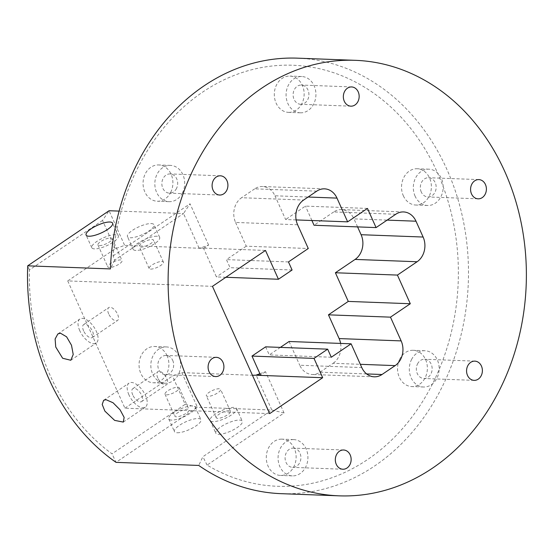 <?xml version="1.0" encoding="UTF-8"?>
<svg xmlns="http://www.w3.org/2000/svg" width="554" height="554" viewBox="0 0 554 554"><rect width="100%" height="100%" fill="white"/><g stroke="black" fill="none" stroke-linecap="round" stroke-linejoin="round"><path stroke-width="0.42" stroke-dasharray="2.77 2.08" d="M207.833 396.394A7.811 2.299 155.8 0 1 206.358 395.771A7.811 2.299 155.8 0 1 212.535 390.473A7.811 2.299 155.8 0 1 220.596 389.372A7.811 2.299 155.8 0 1 216.268 393.742A7.811 2.299 155.8 0 1 207.833 396.394M217.701 418.346A7.811 2.299 155.8 0 1 216.226 417.73A7.811 2.299 155.8 0 1 222.403 412.432A7.811 2.299 155.8 0 1 230.464 411.324A7.811 2.299 155.8 0 1 226.136 415.701A7.811 2.299 155.8 0 1 217.701 418.346M140.764 247.153A7.811 2.299 -24.2 0 0 149.199 244.501A7.811 2.299 -24.2 0 0 153.527 240.131A7.811 2.299 -24.2 0 0 145.467 241.239A7.811 2.299 -24.2 0 0 139.283 246.53A7.811 2.299 -24.2 0 0 140.764 247.153M150.633 269.112A7.811 2.299 -24.2 0 0 159.067 266.46A7.811 2.299 -24.2 0 0 163.395 262.09A7.811 2.299 -24.2 0 0 155.335 263.198A7.811 2.299 -24.2 0 0 149.151 268.489A7.811 2.299 -24.2 0 0 150.633 269.112M212.847 421.636A14.529 4.273 155.8 0 1 210.098 420.479A14.529 4.273 155.8 0 1 221.593 410.632A14.529 4.273 155.8 0 1 236.593 408.575A14.529 4.273 155.8 0 1 228.539 416.705A14.529 4.273 155.8 0 1 212.847 421.636M218.539 434.301A14.529 4.273 -24.2 0 0 234.231 429.371A14.529 4.273 -24.2 0 0 242.285 421.234A14.529 4.273 -24.2 0 0 227.285 423.298A14.529 4.273 -24.2 0 0 215.783 433.145A14.529 4.273 -24.2 0 0 218.539 434.301M156.907 236.226A14.529 4.273 -24.2 0 0 141.208 241.149A14.529 4.273 -24.2 0 0 133.154 249.286A14.529 4.273 -24.2 0 0 148.16 247.229A14.529 4.273 -24.2 0 0 159.656 237.375A14.529 4.273 -24.2 0 0 156.907 236.226M151.214 223.56A14.529 4.273 155.8 0 1 153.964 224.709A14.529 4.273 155.8 0 1 142.468 234.564A14.529 4.273 155.8 0 1 127.462 236.62A14.529 4.273 155.8 0 1 135.522 228.483A14.529 4.273 155.8 0 1 151.214 223.56M225.852 277.277L216.413 276.924L203.602 248.427L124.629 245.346L115.246 248.746L67.733 280.92L212.466 286.342M199.537 247.963L265.491 250.436M109.277 267.561A7.811 2.299 155.8 0 1 107.801 266.938A7.811 2.299 155.8 0 1 113.979 261.647A7.811 2.299 155.8 0 1 122.046 260.539A7.811 2.299 155.8 0 1 117.718 264.916A7.811 2.299 155.8 0 1 109.277 267.561M67.733 280.92L124.934 408.194L269.673 413.616M157.814 377.987A7.811 3.809 55.9 0 1 157.876 371.692A7.811 3.809 55.9 0 1 165.411 376.021A7.811 3.809 55.9 0 1 166.636 384.621A7.811 3.809 55.9 0 1 157.814 377.987M108.674 313.889A7.811 3.809 55.9 0 1 108.743 307.595A7.811 3.809 55.9 0 1 116.278 311.923A7.811 3.809 55.9 0 1 117.496 320.524A7.811 3.809 55.9 0 1 108.674 313.889M124.934 408.194L172.446 376.027L181.83 372.627L252.437 375.273M166.484 394.843A7.811 2.299 -24.2 0 0 174.919 392.19A7.811 2.299 -24.2 0 0 179.247 387.821A7.811 2.299 -24.2 0 0 171.186 388.929A7.811 2.299 -24.2 0 0 165.002 394.219A7.811 2.299 -24.2 0 0 166.484 394.843M203.602 248.427L208.595 245.055L199.675 248.282M199.066 248.137L183.506 213.512L190.043 203.782L208.595 245.055M115.246 248.746L102.532 220.457L109.069 210.728L124.629 245.346M259.916 373.728L265.511 371.699L284.057 412.972L207.092 465.09A210.645 173.111 92.1 0 0 447.985 344.733A210.645 173.111 92.1 0 0 324.499 69.97A210.645 173.111 92.1 0 0 113.078 255.9L114.567 260.193L183.506 213.512L119.124 211.102M102.532 220.457L29.404 269.971A210.645 173.111 92.1 0 0 112.033 453.83L185.161 404.316L172.446 376.027M181.83 372.627L197.39 407.245L116.021 462.348L112.033 453.83M185.161 404.316L197.39 407.245L271.827 410.036L256.267 375.418M284.057 412.972L271.827 410.036L202.889 456.718L198.727 465.443M297.609 224.765L235.575 222.445A18.157 14.923 -87.9 0 1 241.586 197.723L303.613 200.049M235.575 222.445L246.246 246.191L308.28 248.511M366.623 373.929L319.99 372.184A18.157 14.923 -87.9 0 1 312.193 374.497A18.157 14.923 -87.9 0 1 299.749 365.238L361.783 367.558M319.99 372.184L333.113 363.292L360.322 364.31M340.599 343.418A18.157 14.923 -87.9 0 1 333.113 363.292M316.743 191.165L254.708 188.838A18.157 14.923 -87.9 0 1 262.506 186.525A18.157 14.923 -87.9 0 1 274.95 195.784L308.086 197.023M254.708 188.838L241.586 197.723M357.579 226.898L353.971 218.878L387.108 220.118M395.764 214.259L333.737 211.933A18.157 14.923 -87.9 0 1 341.527 209.62A18.157 14.923 -87.9 0 1 353.971 218.878M333.737 211.933L314.049 225.263M289.077 341.493L299.749 365.238M296.127 219.924L285.622 219.529L274.95 195.784M331.292 357.233L269.265 354.913L280.372 347.386M367.468 208.436L305.441 206.109L285.622 219.529M113.078 255.9L190.043 203.782M265.511 371.699L260.519 375.079M265.636 346.839L269.265 354.913M311.916 220.513L305.441 206.109M246.246 246.191L226.434 259.611L230.062 267.686L216.413 276.924M403.333 195.777A18.157 14.923 92.1 0 0 415.777 205.035A18.157 14.923 92.1 0 0 431.372 187.453A18.157 14.923 92.1 0 0 417.141 168.748A18.157 14.923 92.1 0 0 403.811 177.481A18.157 14.923 92.1 0 0 403.333 195.777M288.821 112.379A18.157 14.923 92.1 0 0 304.139 94.616A18.157 14.923 92.1 0 0 289.901 76.078A18.157 14.923 92.1 0 0 274.313 93.668A18.157 14.923 92.1 0 0 288.544 112.372A18.157 14.923 92.1 0 0 288.821 112.379M170.701 192.363A18.157 14.923 92.1 0 0 158.659 164.953A18.157 14.923 92.1 0 0 143.071 182.536A18.157 14.923 92.1 0 0 157.301 201.241A18.157 14.923 92.1 0 0 170.701 192.363M281.612 439.142A18.157 14.923 92.1 0 0 266.294 456.905A18.157 14.923 92.1 0 0 280.532 475.443A18.157 14.923 92.1 0 0 296.12 457.853A18.157 14.923 92.1 0 0 281.889 439.149A18.157 14.923 92.1 0 0 281.612 439.142M399.732 359.158A18.157 14.923 92.1 0 0 411.774 386.567A18.157 14.923 92.1 0 0 427.363 368.985A18.157 14.923 92.1 0 0 413.132 350.28A18.157 14.923 92.1 0 0 399.732 359.158M292.09 270.006L230.062 267.686M288.461 261.931L226.434 259.611M207.092 465.09L202.889 456.718M177.183 432.75A14.529 4.273 -24.2 0 0 192.882 427.826A14.529 4.273 -24.2 0 0 200.936 419.69A14.529 4.273 -24.2 0 0 185.936 421.746A14.529 4.273 -24.2 0 0 174.434 431.601A14.529 4.273 -24.2 0 0 177.183 432.75M114.567 260.193L110.405 268.925M297.512 58.163A217.902 179.081 -87.9 0 1 446.843 169.275A217.902 179.081 -87.9 0 1 441.15 388.86A217.902 179.081 -87.9 0 1 281.197 493.669M29.404 269.971L27.7 265.823M115.557 234.674A14.529 4.273 -24.2 0 0 99.858 239.605A14.529 4.273 -24.2 0 0 91.805 247.735A14.529 4.273 -24.2 0 0 106.804 245.678A14.529 4.273 -24.2 0 0 118.307 235.831A14.529 4.273 -24.2 0 0 115.557 234.674M99.408 245.602A7.811 2.299 -24.2 0 0 107.85 242.957A7.811 2.299 -24.2 0 0 112.178 238.58A7.811 2.299 -24.2 0 0 104.11 239.688A7.811 2.299 -24.2 0 0 97.933 244.986A7.811 2.299 -24.2 0 0 99.408 245.602M171.491 420.084A14.529 4.273 155.8 0 1 168.741 418.935A14.529 4.273 155.8 0 1 180.244 409.081A14.529 4.273 155.8 0 1 195.243 407.024A14.529 4.273 155.8 0 1 187.19 415.161A14.529 4.273 155.8 0 1 171.491 420.084M176.352 416.802A7.811 2.299 155.8 0 1 174.87 416.179A7.811 2.299 155.8 0 1 181.054 410.881A7.811 2.299 155.8 0 1 189.115 409.78A7.811 2.299 155.8 0 1 184.787 414.15A7.811 2.299 155.8 0 1 176.352 416.802M128.916 394.822A14.529 7.091 55.9 0 1 129.04 383.098A14.529 7.091 55.9 0 1 143.057 391.152A14.529 7.091 55.9 0 1 145.335 407.155A14.529 7.091 55.9 0 1 128.916 394.822M132.745 394.96A7.811 3.809 55.9 0 1 132.808 388.666A7.811 3.809 55.9 0 1 140.342 392.994A7.811 3.809 55.9 0 1 141.568 401.595A7.811 3.809 55.9 0 1 132.745 394.96M79.783 330.724A14.529 7.091 55.9 0 1 79.908 319A14.529 7.091 55.9 0 1 93.924 327.054A14.529 7.091 55.9 0 1 96.202 343.058A14.529 7.091 55.9 0 1 79.783 330.724M83.606 330.863A7.811 3.809 55.9 0 1 83.675 324.568A7.811 3.809 55.9 0 1 91.209 328.896A7.811 3.809 55.9 0 1 92.435 337.497A7.811 3.809 55.9 0 1 83.606 330.863M411.511 359.601A18.157 14.923 -87.9 0 1 424.918 350.724A18.157 14.923 -87.9 0 1 439.149 369.428A18.157 14.923 -87.9 0 1 423.561 387.011A18.157 14.923 -87.9 0 1 411.511 359.601M417.494 363.957A9.626 7.908 -87.9 0 1 424.599 359.248A9.626 7.908 -87.9 0 1 432.141 369.165A9.626 7.908 -87.9 0 1 423.879 378.486A9.626 7.908 -87.9 0 1 417.494 363.957M293.398 439.585A18.157 14.923 -87.9 0 1 293.675 439.592A18.157 14.923 -87.9 0 1 307.906 458.296A18.157 14.923 -87.9 0 1 292.318 475.879A18.157 14.923 -87.9 0 1 278.073 457.348A18.157 14.923 -87.9 0 1 293.398 439.585M293.204 448.117A9.626 7.908 -87.9 0 1 293.357 448.117A9.626 7.908 -87.9 0 1 300.898 458.033A9.626 7.908 -87.9 0 1 292.637 467.354A9.626 7.908 -87.9 0 1 285.088 457.528A9.626 7.908 -87.9 0 1 293.204 448.117M178.887 356.187A18.157 14.923 -87.9 0 1 178.409 374.483A18.157 14.923 -87.9 0 1 165.078 383.216A18.157 14.923 -87.9 0 1 150.847 364.511A18.157 14.923 -87.9 0 1 166.442 346.929A18.157 14.923 -87.9 0 1 178.887 356.187M172.716 360.363A9.626 7.908 -87.9 0 1 172.467 370.058A9.626 7.908 -87.9 0 1 165.397 374.691A9.626 7.908 -87.9 0 1 157.855 364.774A9.626 7.908 -87.9 0 1 166.117 355.453A9.626 7.908 -87.9 0 1 172.716 360.363M167.1 355.744A18.157 14.923 92.1 0 0 154.656 346.485A18.157 14.923 92.1 0 0 139.061 364.068A18.157 14.923 92.1 0 0 153.292 382.772A18.157 14.923 92.1 0 0 166.622 374.04A18.157 14.923 92.1 0 0 167.1 355.744M182.488 192.806A18.157 14.923 -87.9 0 1 169.088 201.684A18.157 14.923 -87.9 0 1 154.85 182.979A18.157 14.923 -87.9 0 1 170.445 165.39A18.157 14.923 -87.9 0 1 182.488 192.806M176.511 188.45A9.626 7.908 -87.9 0 1 169.406 193.152A9.626 7.908 -87.9 0 1 161.865 183.242A9.626 7.908 -87.9 0 1 170.126 173.921A9.626 7.908 -87.9 0 1 176.511 188.45M300.607 112.822A18.157 14.923 -87.9 0 1 300.33 112.815A18.157 14.923 -87.9 0 1 286.093 94.111A18.157 14.923 -87.9 0 1 301.688 76.521A18.157 14.923 -87.9 0 1 315.925 95.059A18.157 14.923 -87.9 0 1 300.607 112.822M300.794 104.29A9.626 7.908 -87.9 0 1 300.649 104.284A9.626 7.908 -87.9 0 1 293.108 94.374A9.626 7.908 -87.9 0 1 301.369 85.053A9.626 7.908 -87.9 0 1 308.917 94.873A9.626 7.908 -87.9 0 1 300.794 104.29M415.119 196.22A18.157 14.923 -87.9 0 1 415.597 177.924A18.157 14.923 -87.9 0 1 428.928 169.185A18.157 14.923 -87.9 0 1 443.158 187.889A18.157 14.923 -87.9 0 1 427.563 205.479A18.157 14.923 -87.9 0 1 415.119 196.22M421.289 192.044A9.626 7.908 -87.9 0 1 421.539 182.342A9.626 7.908 -87.9 0 1 428.602 177.716A9.626 7.908 -87.9 0 1 436.15 187.626A9.626 7.908 -87.9 0 1 427.882 196.947A9.626 7.908 -87.9 0 1 421.289 192.044M230.464 411.324L220.596 389.372M216.226 417.73L206.358 395.771M163.395 262.09L153.527 240.131M149.151 268.489L139.283 246.53M210.098 420.479L215.783 433.145M236.593 408.575L242.285 421.234M159.656 237.375L153.964 224.709M133.154 249.286L127.462 236.62M374.227 376.817L312.193 374.497M324.533 188.845L262.506 186.525M403.561 211.94L341.527 209.62M118.307 235.831L112.614 223.165M91.805 247.735L86.112 235.076M168.741 418.935L174.434 431.601M195.243 407.024L200.936 419.69M123.286 422.086L145.335 407.155M103.646 400.3L129.04 383.098M141.568 401.595L166.636 384.621M132.808 388.666L157.876 371.692M70.801 360.259L96.202 343.058M57.858 333.93L79.908 319M92.435 337.497L117.496 320.524M83.675 324.568L108.743 307.595M165.002 394.219L174.87 416.179M179.247 387.821L189.115 409.78M97.933 244.986L107.801 266.938M112.178 238.58L122.046 260.539M424.918 350.724L413.132 350.28M423.561 387.011L411.774 386.567M474.84 361.132L424.599 359.248M474.12 380.363L423.879 378.486M293.675 439.592L281.889 439.149M292.318 475.879L280.532 475.443M343.598 450L293.357 448.117M342.878 469.238L292.637 467.354M166.442 346.929L154.656 346.485M165.078 383.216L153.292 382.772M216.365 357.337L166.117 355.453M215.644 376.568L165.397 374.691M170.445 165.39L158.659 164.953M169.088 201.684L157.301 201.241M220.367 175.805L170.126 173.921M219.647 195.036L169.406 193.152M301.688 76.521L289.901 76.078M300.33 112.815L288.544 112.372M351.61 86.936L301.369 85.053M350.89 106.167L300.649 104.284M428.928 169.185L417.141 168.748M427.563 205.479L415.777 205.035M478.85 179.6L428.602 177.716M478.13 198.831L427.882 196.947"/><path stroke-width="0.83" d="M252.437 375.273L260.519 375.079L251.987 356.077L314.014 358.403L322.691 377.717L269.673 413.616L212.466 286.342L265.491 250.436L278.44 279.251L225.852 277.277M256.737 375.245L322.691 377.717M119.124 211.102L109.069 210.728L27.7 265.823A217.902 179.081 -87.9 0 0 116.021 462.348L198.727 465.443A217.902 179.081 -87.9 0 0 281.197 493.669L339.09 495.837A217.902 179.081 92.1 0 0 499.043 391.027A217.902 179.081 92.1 0 0 504.736 171.442A217.902 179.081 92.1 0 0 355.405 60.331A217.902 179.081 92.1 0 0 168.284 271.377A217.902 179.081 92.1 0 0 339.09 495.837M256.592 374.926L259.916 373.728M308.086 197.023L336.977 198.103A18.157 14.923 92.1 0 0 324.533 188.845A18.157 14.923 92.1 0 0 316.743 191.165L303.613 200.049A18.157 14.923 92.1 0 0 297.609 224.765L308.28 248.511L288.461 261.931L292.09 270.006L278.44 279.251M280.372 347.386L289.077 341.493L351.111 343.812L361.783 367.558A18.157 14.923 92.1 0 0 374.227 376.817A18.157 14.923 92.1 0 0 382.018 374.504L366.623 373.929M360.322 364.31L395.141 365.619L382.018 374.504M395.141 365.619A18.157 14.923 92.1 0 0 401.151 340.897L339.124 338.577A18.157 14.923 -87.9 0 1 340.599 343.418M339.124 338.577L328.453 314.831L390.48 317.151L401.151 340.897M361.09 234.709A18.157 14.923 -87.9 0 1 355.079 259.424L417.107 261.751A18.157 14.923 92.1 0 0 423.118 237.036L361.09 234.709L357.579 226.898M387.108 220.118L416.006 221.205L423.118 237.036M416.006 221.205A18.157 14.923 92.1 0 0 403.561 211.94A18.157 14.923 92.1 0 0 395.764 214.259L376.076 227.59L314.049 225.263L311.916 220.513M417.107 261.751L397.419 275.082L335.392 272.755L355.079 259.424M336.977 198.103L347.649 221.849L296.127 219.924M351.111 343.812L331.292 357.233L327.663 349.159L314.014 358.403M397.419 275.082L410.299 303.737L348.272 301.411L335.392 272.755M347.649 221.849L367.468 208.436L376.076 227.59M410.299 303.737L390.48 317.151M467.735 365.834A9.626 7.908 -87.9 0 1 474.84 361.132A9.626 7.908 -87.9 0 1 482.382 371.041A9.626 7.908 -87.9 0 1 474.12 380.363A9.626 7.908 -87.9 0 1 467.735 365.834M343.452 449.993A9.626 7.908 -87.9 0 1 343.598 450A9.626 7.908 -87.9 0 1 351.139 459.917A9.626 7.908 -87.9 0 1 342.878 469.238A9.626 7.908 -87.9 0 1 335.329 459.411A9.626 7.908 -87.9 0 1 343.452 449.993M222.957 362.247A9.626 7.908 -87.9 0 1 222.708 371.942A9.626 7.908 -87.9 0 1 215.644 376.568A9.626 7.908 -87.9 0 1 208.096 366.658A9.626 7.908 -87.9 0 1 216.365 357.337A9.626 7.908 -87.9 0 1 222.957 362.247M226.752 190.334A9.626 7.908 -87.9 0 1 219.647 195.036A9.626 7.908 -87.9 0 1 212.106 185.126A9.626 7.908 -87.9 0 1 220.367 175.805A9.626 7.908 -87.9 0 1 226.752 190.334M351.042 106.174A9.626 7.908 -87.9 0 1 350.89 106.167A9.626 7.908 -87.9 0 1 343.348 96.258A9.626 7.908 -87.9 0 1 351.61 86.936A9.626 7.908 -87.9 0 1 359.158 96.756A9.626 7.908 -87.9 0 1 351.042 106.174M471.53 193.928A9.626 7.908 -87.9 0 1 471.786 184.226A9.626 7.908 -87.9 0 1 478.85 179.6A9.626 7.908 -87.9 0 1 486.391 189.51A9.626 7.908 -87.9 0 1 478.13 198.831A9.626 7.908 -87.9 0 1 471.53 193.928M251.987 356.077L265.636 346.839L327.663 349.159M328.453 314.831L348.272 301.411M27.7 265.823L110.405 268.925A217.902 179.081 -87.9 0 1 297.512 58.163L355.405 60.331M109.865 222.009A14.529 4.273 155.8 0 1 112.614 223.165A14.529 4.273 155.8 0 1 101.112 233.012A14.529 4.273 155.8 0 1 86.112 235.076A14.529 4.273 155.8 0 1 94.166 226.939A14.529 4.273 155.8 0 1 109.865 222.009M104.872 411.103L102.206 404.475L103.646 400.3L106.036 399.704L113.044 402.751L120.093 409.842L124.144 417.411L123.286 422.086L114.643 420.382L104.872 411.103M55.739 347.005L55.116 338.986L57.865 333.93L60.462 333.196L66.591 336.804L71.501 345.26L73.218 354.477L70.801 360.259L62.637 358.258L55.739 347.005"/></g></svg>
